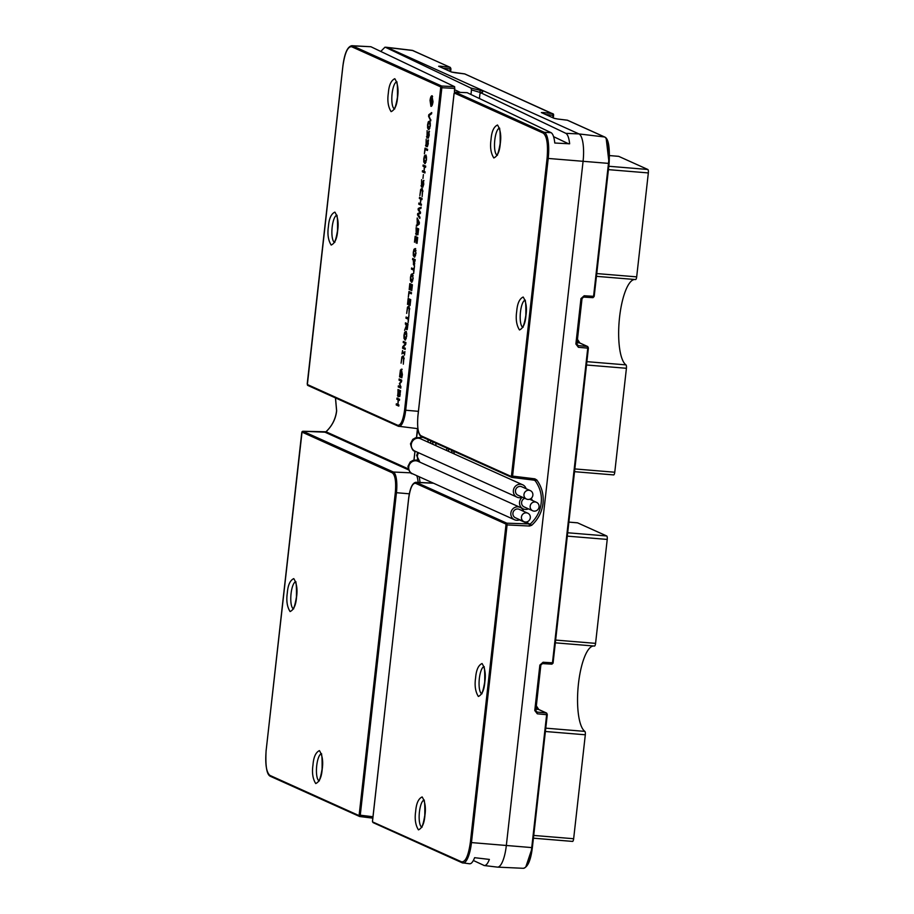 <?xml version="1.0" encoding="UTF-8"?>
<svg xmlns="http://www.w3.org/2000/svg" width="914" height="914" viewBox="0 0 914 914"><rect width="100%" height="100%" fill="white"/><g stroke="black" fill="none" stroke-linecap="round" stroke-linejoin="round"><path stroke-width="1.37" d="M436.035 445.735A20.382 5.872 -85.3 0 0 435.681 443.084M335.507 397.921L336.649 410.832C335.792 418.761 332.25 425.741 326.035 431.785L324.984 432.196L408.478 469.853M464.506 73.863L464.586 73.874A0.925 0.88 -65.7 0 1 464.838 73.943L553.553 114.33A0.925 0.754 160.3 0 1 553.576 114.707L553.553 114.33A0.925 0.754 160.3 0 0 552.924 113.873L553.347 117.906M606.211 138.665L609.112 163.435L594.203 296.307L593.003 297.667L583.669 297.096M609.067 163.457L593.929 296.81M577.431 339.62L578.608 342.19M588.25 347.48L587.485 346.486L588.388 348.2L553.096 662.81L551.85 664.158L552.342 663.484L551.85 664.158L542.562 663.598M588.342 348.211L553.016 663.21L551.896 664.17L542.505 663.598L543.076 662.25L539.866 665.084L534.77 710.521L537.295 713.8L535.821 710.498L540.86 665.004L542.505 663.598L539.866 665.084M536.324 706.111L537.501 708.693M547.132 713.971L546.366 712.989L547.235 714.668L532.336 847.541L525.847 866.838M450.796 68.299L450.042 67.316L450.933 69.018L450.648 71.6M416.544 437.566L417.904 429.066M473.372 860.497L484.294 865.547L497.376 867.112A24.701 7.118 -85.3 0 0 497.524 867.123A24.701 7.118 -85.3 0 0 506.322 845.587L583.063 161.447A24.701 7.118 -85.3 0 0 578.962 133.924L387.239 47.482L412.808 50.521L450.042 67.316L450.282 69.03L450.933 69.018L450.294 67.385L412.203 50.35A23.764 6.844 94.7 0 1 412.808 50.521A0.925 0.88 -65.7 0 1 413.059 50.59M536.244 706.751A24.689 7.106 -85.3 0 0 538.495 709.435L546.366 712.989L546.641 714.714L547.28 714.691L532.371 847.564L531.742 847.586A23.764 6.844 94.7 0 1 523.276 868.3L497.524 867.123M577.351 340.248A24.689 7.106 -85.3 0 0 579.613 342.944L587.485 346.486L587.748 348.211L552.467 662.821L553.061 662.776L552.342 663.484M580.973 298.581L582.035 298.558L584.183 295.759L580.973 298.581L575.877 344.018L578.402 347.297L588.388 348.2L587.748 346.555L579.876 343.013A0.925 0.88 -65.7 0 0 579.613 342.944L577.088 342.681M567.217 120.18L567.286 120.18A0.925 0.88 -65.7 0 1 567.537 120.248L604.771 137.043A0.925 0.88 114.3 0 0 604.531 136.974A23.764 6.844 94.7 0 1 608.473 163.446L593.574 296.319L594.169 296.273L592.957 297.656M567.537 120.248L557.78 119.026L567.286 120.18L604.531 136.974L578.962 133.924L565.823 133.33L480.821 92.782C483.152 92.234 483.357 91.514 481.438 90.623L470.927 88.064L385.674 47.402L384.943 47.22L380.761 51.435M440.948 67.225L440.674 66.208L438.64 66.254L451.379 72L464.586 73.874L552.924 113.873M464.838 73.943L455.115 72.732M370.878 46.728L352.587 45.883A23.444 6.752 -85.3 0 0 351.844 45.7L370.878 46.728L454.646 86.681L454.418 92.554M385.674 47.402L387.239 47.482A24.701 7.118 -85.3 0 0 386.611 47.3A24.701 7.118 -85.3 0 0 386.462 47.288L384.943 47.22M359.156 815.002L359.67 816.522L360.265 815.197L359.156 815.002L395.328 492.509L396.448 492.703A18.554 5.347 -85.3 0 0 393.363 472.024L410.889 472.835M372.786 818.053L359.75 816.533M270.647 776.386A0.925 0.88 -65.7 0 1 269.904 775.392L358.916 815.539L359.67 816.522L372.638 818.121M408.672 498.473L372.501 820.966M505.888 524.042L507.099 524.91L506.836 523.196A0.925 0.88 114.3 0 0 505.888 524.042L415.516 483.289A0.925 0.88 -65.7 0 1 416.464 482.443A18.554 5.347 -85.3 0 0 415.881 482.295L433.236 483.095M519.426 519.872L529.286 524.316L529.537 526.041L507.099 524.91L471.464 842.582L531.742 847.586L546.641 714.714L537.295 713.8M433.533 483.232L416.464 482.443L506.836 523.196L530.371 523.939C536.712 517.941 540.311 510.983 541.168 503.066C542.093 495.137 540.105 487.699 535.216 480.741L534.656 480.284M453.63 451.173L454.349 453.984M512.308 477.131L512.571 476.114L511.36 476.331A0.925 0.685 24.2 0 0 512.308 477.131L511.966 477.451A0.925 0.88 114.3 0 1 511.726 477.382L421.354 436.629A0.925 0.88 -65.7 0 1 420.851 435.704L511.223 476.457A0.925 0.88 114.3 0 0 511.726 477.382L534.267 480.181L534.827 478.833L512.571 476.114L548.206 158.442L609.112 163.435C609.958 147.428 608.518 138.631 604.771 137.043M533.867 480.136L535.216 480.741L534.233 480.17L535.216 480.741L536.792 479.976L534.827 478.833M454.098 93.514L417.927 416.007M467.168 92.691L551.028 132.644C552.879 133.684 554.135 137.134 554.787 143.018L569.651 143.795C568.976 137.865 567.697 134.369 565.823 133.33M454.087 93.571L455.161 92.2M441.85 86.602L441.611 86.019L440.651 86.864L441.85 86.602L441.862 87.744L454.875 88.395M440.754 87.561L441.862 87.744L405.69 410.237L404.582 410.055L440.754 87.104M308.121 385.525A0.925 0.88 -65.7 0 1 307.869 385.457L307.869 385.457A0.925 0.88 -65.7 0 1 307.367 384.531L397.739 425.284A0.925 0.88 114.3 0 0 398.493 426.278A18.554 5.347 -85.3 0 0 398.972 426.404A18.554 5.347 -85.3 0 0 405.69 410.237L418.406 411.334M324.87 432.185L302.991 431.271L393.363 472.024A0.925 0.88 114.3 0 0 392.403 472.869L302.031 432.116A0.925 0.88 -65.7 0 1 302.991 431.271L302.625 431.579M543.659 113.542L543.373 112.525L541.351 112.571L554.078 118.306L557.814 119.037M483.712 865.375C485.62 866.129 487.516 864.141 489.378 859.423L474.617 857.686C472.778 862.382 470.916 864.358 469.031 863.627M546.366 712.989L537.009 712.075L535.764 710.441L534.77 710.521L535.764 710.441M578.402 347.297L576.94 343.995L582.035 298.558L583.612 297.096L593.003 297.667M587.485 346.486L578.128 345.583L576.871 343.95L575.877 344.018L576.871 343.95M505.99 524.727L470.356 842.388C468.448 855.641 465.534 862.131 461.616 861.845L372.604 821.914M529.537 526.041L531.708 525.264L526.11 522.008M480.878 92.68L471.487 89.892L470.973 94.462M479.416 98.495L479.93 93.925L480.57 92.76L481.427 92.463L481.084 93.125M397.613 404.354L396.356 403.782L396.219 404.948L398.79 406.102L398.915 404.936L397.91 404.491L398.413 399.966L399.429 400.412L399.555 399.258L396.984 398.104L396.859 399.258L398.127 399.829L397.921 404.376M400.583 386.805L398.367 385.811L398.241 386.965L400.8 388.119L399.818 383.549L401.52 381.789L401.703 380.121L399.132 378.967L399.007 380.121L401.223 381.127L399.361 383.629L400.949 386.839M403.04 356.117L401.886 356.894L401.075 363.144L402 357.957L402.903 357.385L403.6 358.631L403.325 364.16L403.908 357.797L402.834 356.049M402 357.957L403.485 357.431L402.583 358.002L403.485 357.431L404.182 358.688M405.519 343.584L402.754 346.714L402.583 348.223L405.153 349.388L405.279 348.223L403.188 347.286L405.702 344.429L405.919 342.544L403.348 341.39L403.223 342.544L405.793 343.607M406.09 326.355L404.582 330.365L406.079 327.418L406.627 329.588L407.313 328.8L407.998 323.99L405.428 322.825L406.41 326.378M406.833 329.6L407.313 328.8M408.627 306.361L407.473 307.138L406.661 313.388L407.575 308.201L408.478 307.63L409.175 308.875L408.912 314.405L409.495 308.041L408.409 306.293M407.575 308.201L409.072 307.675L408.17 308.247L409.072 307.675L409.769 308.932M411.506 292.674L408.946 291.509L408.307 297.199L409.106 292.8L411.38 293.828L411.506 292.674M411.78 282.266L413.162 278.61L412.283 273.766L411.163 274.463L410.455 277.388L410.466 280.632L411.551 282.3M413.322 261.255L413.768 265.174L415.219 259.622L412.648 258.456L413.631 261.278M413.996 265.197L414.51 264.375M417.698 237.469L415.139 236.303L414.476 242.221L415.299 237.594L416.27 238.04L416.03 242.93L416.567 238.166L417.287 238.497L417.035 243.375L417.698 237.469M417.207 224.513L416.258 226.329L419.195 224.136L419.377 222.502L417.195 217.978L417.207 224.513L417.835 224.284M420.143 203.594L418.875 203.022L418.738 204.176L421.308 205.342L421.434 204.176L420.429 203.719L420.943 199.195L421.948 199.652L422.074 198.498L419.503 197.333L419.377 198.498L420.646 199.069L420.44 203.616M421.628 187.004L423.273 181.737L422.794 187.244L423.742 184.262L423.388 180.446L421.525 185.691L421.628 179.658L421.525 187.016M422.017 187.039L421.525 185.691M423.765 171.238L422.497 170.667L422.371 171.821L424.941 172.975L425.067 171.821L424.062 171.364L424.564 166.839L425.57 167.296L425.707 166.131L423.136 164.977L423.011 166.142L424.279 166.714L424.073 171.261M427.592 149.313L425.021 148.159L424.382 153.849L425.181 149.45L427.455 150.479L427.592 149.313M427.124 137.945L428.78 132.679L428.289 138.185L429.237 135.203L428.883 131.388L427.021 136.632L427.135 130.588L427.021 137.957M428.769 114.753L428.586 116.386L430.78 120.899L428.952 115.69L431.579 113.782L431.716 112.548L428.769 114.753L431.659 113.085M432.105 95.799C431.18 95.696 430.483 97.227 430.037 100.403L430.928 106.344C431.865 106.447 432.551 104.916 432.996 101.74L431.934 95.742M428.894 129.639L430.277 125.972L430.277 122.739L429.397 121.139L428.278 121.836L427.581 124.761L427.592 128.006L428.677 129.662M426.164 146.537L427.821 141.259L427.329 146.766L428.278 143.784L427.923 139.968L426.061 145.223L426.175 139.179L426.061 146.548M428.358 141.293L427.752 141.236L428.358 141.304M425.09 163.617L426.461 159.961L426.461 156.717L425.593 155.117L424.462 155.814L423.765 158.739L423.776 161.984L424.861 163.652M423.388 174.597L422.965 178.424L423.388 174.597M421.834 188.638L420.668 189.427L419.869 195.665L420.783 190.478L421.685 189.906L422.382 191.163L422.119 196.681L422.691 190.318L421.617 188.581M420.783 190.478L422.268 189.963L421.377 190.523L422.268 189.963L422.976 191.209M417.687 213.556L417.538 214.916L419.834 218.446L419.972 217.246L418.029 214.39L420.394 213.453L420.531 212.231L418.612 209.386L420.966 208.392L421.103 207.192L418.258 208.449L418.109 209.774L420.029 212.608L417.687 213.556L420.474 212.711M416.293 234.932L417.013 233.196L417.412 234.647L417.984 233.915L418.669 228.877L416.099 227.723L416.201 234.944M417.561 234.67L417.984 233.915M414.602 257.097L415.984 253.441L415.105 248.597L413.985 249.293L413.288 252.218L413.288 255.463L414.385 257.131M411.46 269.127L413.734 270.156L413.654 273.537L414.522 265.883L413.859 268.99L411.586 267.973L411.46 269.127L412.145 268.225M412.397 284.78L409.826 283.626L409.164 289.544L409.986 284.917L410.969 285.362L410.432 290.115L411.254 285.488L411.974 285.808L411.734 290.698L412.397 284.78M410.729 299.632L408.158 298.467L407.495 304.385L408.329 299.769L409.301 300.203L408.764 304.956L409.598 300.34L410.306 300.66L410.066 305.55L410.729 299.632M405.953 318.186L408.227 319.214L408.158 322.596L409.015 314.942L408.352 318.061L406.079 317.032L405.953 318.186L406.65 317.284M405.302 340.031L406.673 336.363L406.673 333.13L405.805 331.531L404.685 332.216L403.977 335.152L403.988 338.397L405.073 340.054M402.594 350.553L401.943 353.912L402.331 352.873L404.388 353.787L404.514 355.066L404.902 351.593L404.514 352.633L402.468 351.707L402.594 350.553M401.577 369.222L400.412 370.079L399.555 376.842L400.686 377.345L401.086 373.746L400.538 375.94L399.875 375.643L399.989 373.426L401.452 370.501L401.794 377.848L402.389 374.614L401.36 369.165M398.138 396.733L398.858 394.997L399.258 396.448L399.841 395.716L400.515 390.678L397.956 389.513L398.058 396.733M399.418 396.459L399.841 395.716M307.367 384.531L342.899 66.185C344.795 52.932 347.708 46.443 351.639 46.728L440.651 86.864M269.904 775.392C266.294 772.284 265.049 763.921 266.157 750.314L302.031 432.116M326.035 431.785L326.504 432.733L326.035 431.785L408.135 468.813M470.927 88.064L471.487 89.892M553.587 136.666L568.668 143.829M454.726 89.755L460.268 92.394M396.219 404.948L396.916 404.034M398.698 399.989L398.127 399.829M398.71 399.875L396.859 399.258M397.453 399.304L397.556 398.355M399.452 400.206L398.413 399.966M398.812 405.896L396.813 404.993M398.241 386.965L398.938 386.062M400.035 382.966L401.554 381.424M401.6 381.069L399.007 380.121M399.589 380.167L399.704 379.219M400.823 387.913L398.824 387.01M402.24 357.568L401.886 356.894M402.48 356.951L403.634 356.163M402.583 348.223L403.28 347.32M403.337 346.76L405.747 344.03M405.805 343.493L403.223 342.544M403.805 342.59L403.919 341.642M405.176 349.182L403.177 348.28M406.89 324.596L406.307 324.447M406.901 324.493L405.302 323.99M405.896 324.036L405.999 323.088M407.221 329.634L406.673 327.463M407.827 307.824L407.473 307.138M408.055 307.195L409.209 306.407M409.392 292.823L409.506 291.772M411.403 293.623L409.106 292.8M411.917 282.277L410.466 280.632M411.494 275.171L411.163 274.463M411.746 274.508L412.877 273.812M413.836 263.86L414.362 265.231M413.882 264.169L413.288 264.112M413.219 258.719L414.042 260.204M414.053 260.09L413.459 260.044M413.105 259.667L412.522 259.622M415.584 237.617L415.699 236.566M417.595 238.417L416.567 238.166M416.853 238.188L416.27 238.04M416.864 238.086L415.299 237.594M416.91 225.849L416.396 225.095M416.978 225.141L417.801 224.558M418.258 220.491L417.058 219.223M418.738 204.176L419.435 203.274M421.217 199.229L420.646 199.069M421.24 199.115L419.377 198.498M419.972 198.544L420.074 197.595M421.971 199.446L420.943 199.195M421.331 205.136L419.332 204.233M421.571 185.839L420.988 185.793M422.988 182.583L423.97 180.492M422.371 171.821L423.068 170.918M424.85 166.862L424.279 166.714M424.861 166.759L423.011 166.142M423.593 166.188L423.708 165.228M425.593 167.091L424.564 166.839M424.964 172.769L422.954 171.866M425.467 149.473L425.593 148.411M427.489 150.273L425.181 149.45M427.524 137.98L426.484 136.734M428.495 133.524L429.477 131.433M430.882 119.951L428.586 116.386M429.283 115.45L429.363 114.798M431.385 106.321L430.94 105.613M431.705 96.473L432.231 95.867M429.043 129.651L427.592 128.006M428.609 122.545L428.278 121.836M428.872 121.882L429.991 121.185M426.564 146.56L425.524 145.315M427.535 142.116L428.517 140.013M425.227 163.629L423.776 161.984M424.793 156.523L424.462 155.814M425.056 155.86L426.175 155.163M421.023 190.101L420.668 189.427M421.263 189.472L422.417 188.684M419.914 217.715L417.538 214.916M418.201 214.322L418.281 213.602M420.509 212.482L418.109 209.774M418.761 209.317L418.258 208.449M418.852 208.495L421.068 207.512M416.224 233.63L416.704 234.967M416.236 233.767L415.642 233.721M416.67 227.974L416.544 229.037M417.995 234.704L417.618 233.253M414.739 257.12L413.288 255.463M414.316 250.002L413.985 249.293M414.568 249.339L415.699 248.642M414.042 270.076L412.043 269.173M410.272 284.94L410.397 283.877M412.294 285.739L411.254 285.488M411.54 285.511L410.969 285.362M411.551 285.408L409.986 284.917M408.615 299.792L408.729 298.729M410.626 300.58L409.598 300.34M409.883 300.363L409.301 300.203M409.895 300.249L408.329 299.769M408.547 319.135L406.536 318.232M405.439 340.042L403.988 338.397M405.005 332.936L404.685 332.216M405.268 332.273L406.387 331.576M402.651 352.895L402.766 351.844M404.662 353.707L402.331 352.873M399.555 376.842L400.149 375.768M400.8 370.673L400.412 370.079M401.006 370.124L402.171 369.267M399.144 393.169L398.093 395.431L398.561 396.767M398.093 395.556L397.499 395.511M398.515 389.775L398.401 390.838M399.852 396.493L399.464 395.054M407.884 325.041L406.753 328.297L406.467 325.795L406.604 324.573L407.895 324.938M412.328 275.057L413.174 275.525M412.717 280.872L411.471 280.952L410.752 277.525L412.134 275.045L413.162 278.507M415.105 260.673L413.905 263.895L413.642 261.198L413.756 260.17L415.116 260.57M419.355 222.73L417.915 220.948L419.023 223.187L417.549 224.261L419.275 223.484M429.443 122.43L430.3 122.899M429.831 128.246L428.597 128.326L427.866 124.898L429.26 122.407L430.288 125.869M425.638 156.408L426.484 156.877M426.027 162.224L424.782 162.304L424.062 158.876L425.444 156.397L426.472 159.859M417.298 231.368L416.247 233.641L416.258 229.014L417.778 229.597M416.83 233.687L417.321 233.104L416.407 233.653M418.543 229.94L417.504 233.356L417.492 229.574L418.555 229.837M415.15 249.888L415.996 250.356M415.539 255.703L414.293 255.794L413.574 252.355L414.967 249.876L415.996 253.338M405.85 332.822L406.696 333.29M406.239 338.637L404.993 338.717L404.274 335.289L405.656 332.799L406.684 336.261M399.155 394.894L398.093 395.431L397.796 394.608L398.116 390.804L399.635 391.386M398.687 395.476L399.167 394.894L398.264 395.442M400.263 394.848L399.464 395.156M400.401 391.729L399.361 395.145L399.349 391.363L400.412 391.626M406.753 328.297L407.53 327.886M406.604 324.573L407.575 325.018M412.865 278.484L411.471 280.952M413.905 263.895L414.75 263.438M413.756 260.17L414.796 260.65M417.549 224.261L417.915 220.948M432.619 96.541L432.036 96.484L433.008 101.671M432.802 101.648L431.008 105.647L430.231 100.494L432.471 96.496M431.751 105.738L431.008 105.647M429.98 125.846L428.597 128.326M426.175 159.836L424.782 162.304M416.247 233.641L417.31 233.093M417.789 229.494L416.99 231.345M416.258 229.014L417.207 229.437M417.504 233.356L418.178 233.036M417.492 229.574L418.246 229.905M415.687 253.315L414.293 255.794M406.387 336.238L404.993 338.717M399.647 391.283L398.847 393.146M398.116 390.804L399.052 391.238M399.361 395.145L400.024 394.837M399.349 391.363L400.092 391.706M431.854 98.232L430.62 102.916L431.728 99.283L431.968 103.533L431.728 98.198M431.591 99.26L432.025 98.369M534.073 511.132A4.627 4.41 114.3 0 0 536.495 502.323A4.627 4.41 114.3 0 0 530.314 505.442A4.627 4.41 114.3 0 0 534.073 511.132M522.42 497.216A6.798 6.467 114.3 0 0 528.441 508.858M532.256 500.415A6.798 6.467 114.3 0 0 531.183 498.358M524.842 498.313A4.627 4.41 114.3 0 0 524.122 506.904L532.691 510.766M530.337 490.624L521.78 486.774A4.627 4.41 114.3 0 0 515.599 489.893A4.627 4.41 114.3 0 0 517.975 495.217L526.533 499.078A4.627 4.41 114.3 0 0 532.713 495.959A4.627 4.41 114.3 0 0 528.955 490.27A4.627 4.41 114.3 0 0 526.533 499.078M526.098 488.716A6.798 6.467 114.3 0 0 513.599 489.367A6.798 6.467 114.3 0 0 522.294 497.159M527.812 513.211L519.255 509.349A4.627 4.41 114.3 0 0 513.062 512.468A4.627 4.41 114.3 0 0 515.439 517.792L523.996 521.654A4.627 4.41 114.3 0 0 530.177 518.535A4.627 4.41 114.3 0 0 526.418 512.845A4.627 4.41 114.3 0 0 523.996 521.654M523.562 511.292A6.798 6.467 114.3 0 0 511.075 511.954A6.798 6.467 114.3 0 0 519.758 519.735M430.597 440.799A7.106 2.045 94.7 0 1 430.665 443.313M432.516 441.656A20.382 5.872 94.7 0 1 432.962 444.341M618.515 156.328A3.085 0.891 94.7 0 1 618.607 156.328A3.085 0.891 94.7 0 1 618.698 156.351L647.82 169.478A3.085 0.891 94.7 0 1 648.334 172.929L636.681 276.862A3.085 0.891 94.7 0 1 635.573 279.558A3.085 0.891 94.7 0 1 635.538 279.558L596.442 276.336L635.573 279.558M634.647 279.478A43.232 12.453 -85.3 0 0 619.406 318.712A43.232 12.453 -85.3 0 0 625.964 364.88A3.085 0.891 94.7 0 1 626.421 368.285L614.768 472.23A3.085 0.891 94.7 0 1 613.66 474.926A3.085 0.891 94.7 0 1 613.568 474.903L574.529 471.681L613.66 474.926M577.408 522.831A3.085 0.891 94.7 0 1 577.499 522.819A3.085 0.891 94.7 0 1 577.591 522.854L606.713 535.981A3.085 0.891 94.7 0 1 607.227 539.42L595.574 643.365A3.085 0.891 94.7 0 1 594.454 646.061A3.085 0.891 94.7 0 1 594.431 646.049L555.335 642.828L594.454 646.061M593.54 645.981A43.232 12.453 -85.3 0 0 578.299 685.214A43.232 12.453 -85.3 0 0 584.857 731.383A3.085 0.891 94.7 0 1 585.314 734.787L573.649 838.732A3.085 0.891 94.7 0 1 572.541 841.417A3.085 0.891 94.7 0 1 572.461 841.394L533.422 838.184L572.541 841.417M394.22 108.766A13.561 3.907 94.7 0 1 392.095 93.719A13.561 3.907 94.7 0 1 396.425 81.974M334.296 242.176A13.561 3.907 94.7 0 1 332.17 227.129A13.561 3.907 94.7 0 1 336.501 215.384M293.188 608.667A13.561 3.907 94.7 0 1 291.063 593.632A13.561 3.907 94.7 0 1 295.393 581.887M318.849 780.682A13.561 3.907 94.7 0 1 316.724 765.635A13.561 3.907 94.7 0 1 321.065 753.89M421.56 826.987A13.561 3.907 94.7 0 1 419.435 811.94A13.561 3.907 94.7 0 1 423.765 800.207M481.484 693.577A13.561 3.907 94.7 0 1 479.347 678.531A13.561 3.907 94.7 0 1 483.689 666.797M522.591 327.075A13.561 3.907 94.7 0 1 520.466 312.04A13.561 3.907 94.7 0 1 524.796 300.295M496.919 155.072A13.561 3.907 94.7 0 1 494.794 140.025A13.561 3.907 94.7 0 1 499.135 128.291M446.866 448.123L446.592 450.488M414.008 460.142L415.025 451.162M420.086 482.489L419.229 476.777M450.899 69.041L450.613 71.578M553.598 115.358L553.313 117.895M418.155 482.409A19.343 5.564 -85.3 0 0 416.75 475.657M448.66 448.934L448.386 451.299M450.031 71.315L450.282 69.03L443.084 68.184M535.97 709.184L538.495 709.435A0.925 0.88 -65.7 0 1 538.757 709.504L546.629 713.057L547.28 714.691M552.73 117.632L552.993 115.347L545.784 114.501M409.346 493.811L396.448 492.703L360.265 815.197L372.935 816.739M451.39 450.168L452.259 453.047M512.046 477.451L534.233 480.17M552.753 113.622L543.373 112.525M450.042 67.316L440.674 66.208M552.467 662.821L543.076 662.25M593.574 296.319L584.183 295.759M537.009 712.075L536.244 711.732M577.419 345.264L577.351 345.241A1.542 1.474 -65.7 0 0 577.419 345.264L578.128 345.583M392.403 472.869C395.225 475.303 396.208 481.849 395.328 492.509M408.672 498.53C410.158 488.145 412.443 483.072 415.516 483.289M421.594 436.698A0.925 0.88 -65.7 0 1 421.354 436.629C418.235 434.915 417.081 428.049 417.881 416.03L454.052 93.536L455.229 92.177L467.214 92.68M420.851 435.704C418.029 433.27 417.047 426.724 417.915 416.064M467.26 92.691L455.286 92.188L544.31 132.336L551.028 132.644M351.639 46.728A0.925 0.88 -65.7 0 1 352.587 45.883L441.611 86.019L454.646 86.681M404.582 410.055C403.097 420.429 400.812 425.501 397.739 425.284M541.351 112.571A1.542 1.474 -65.7 0 1 541.762 112.685L554.078 118.306M438.64 66.254A1.542 1.474 -65.7 0 1 439.051 66.368L451.379 72M461.616 861.845A0.925 0.88 114.3 0 0 462.37 862.839A23.444 6.752 -85.3 0 0 462.975 863.01A23.444 6.752 -85.3 0 0 471.464 842.582L470.356 842.388M531.708 525.264C538.163 519.358 541.933 512.057 543.019 503.374C543.876 494.668 541.808 486.865 536.792 479.976M547.086 158.259L548.206 158.442A23.444 6.752 -85.3 0 0 544.31 132.336A0.925 0.88 114.3 0 0 543.35 133.181C546.949 136.289 548.206 144.652 547.086 158.259L511.463 475.931M296.536 597.162C297.678 589.496 296.753 583.315 293.771 578.619C290.081 580.299 287.921 585.097 287.304 593.003C286.173 600.669 287.099 606.85 290.081 611.557C293.771 609.866 295.93 605.068 296.536 597.162M322.208 769.165C323.339 761.499 322.413 755.318 319.432 750.623C315.741 752.313 313.582 757.1 312.976 765.007C311.834 772.673 312.759 778.854 315.741 783.561C319.443 781.87 321.591 777.071 322.208 769.165M484.831 682.072C485.962 674.406 485.048 668.225 482.066 663.518C478.365 665.209 476.217 670.008 475.6 677.914C474.469 685.58 475.383 691.761 478.365 696.457C482.066 694.777 484.214 689.979 484.831 682.072M424.907 815.482C426.05 807.816 425.124 801.635 422.142 796.939C418.441 798.619 416.293 803.417 415.676 811.324C414.545 818.99 415.47 825.171 418.452 829.866C422.142 828.187 424.302 823.388 424.907 815.482M525.938 315.57C527.081 307.904 526.156 301.723 523.174 297.027C519.472 298.707 517.324 303.505 516.707 311.411C515.576 319.077 516.501 325.258 519.483 329.965C523.174 328.275 525.333 323.476 525.938 315.57M500.278 143.567C501.409 135.9 500.484 129.719 497.513 125.012C493.811 126.703 491.652 131.502 491.047 139.408C489.915 147.074 490.829 153.255 493.811 157.951C497.513 156.271 499.661 151.473 500.278 143.567M454.327 93.034L543.35 133.181M337.654 230.671C338.786 222.993 337.86 216.812 334.878 212.117C331.188 213.807 329.029 218.595 328.423 226.501C327.281 234.167 328.206 240.359 331.188 245.055C334.89 243.364 337.038 238.565 337.654 230.671M397.567 97.25C398.71 89.583 397.784 83.403 394.802 78.707C391.112 80.398 388.953 85.185 388.347 93.091C387.205 100.757 388.13 106.938 391.112 111.645C394.802 109.954 396.962 105.156 397.567 97.25M301.894 432.242A0.925 0.685 -155.8 0 1 301.928 431.934L301.928 431.934A0.925 0.685 -155.8 0 1 302.203 431.659M479.839 92.04A1.542 1.474 -65.7 0 1 481.438 90.623M266.157 750.314L301.757 432.619L302.934 431.259L325.944 431.785C331.999 426.095 335.552 419.092 336.592 410.786L335.461 397.898M420.154 462.29A6.798 6.467 -65.7 0 1 418.658 452.796M413.951 460.153L414.956 451.128A6.798 6.467 -65.7 0 1 418.486 438.217A6.798 6.467 -65.7 0 1 420.531 438.743L522.671 484.797M427.843 439.554A6.798 1.954 94.7 0 1 428.129 442.159M418.052 459.868L412.991 460.405L410.237 461.958L407.964 466.346C409.106 471.441 410.592 473.898 412.408 473.703A6.798 6.467 -65.7 0 1 415.961 460.793A6.798 6.467 -65.7 0 1 417.995 461.319L520.135 507.373M614.768 472.23L574.837 468.939M586.502 364.994L626.421 368.285M625.964 364.88L586.879 361.658M636.681 276.862L596.751 273.572M608.416 169.638L648.334 172.929M647.82 169.478L608.793 166.268M618.607 156.328L609.604 155.586L618.698 156.351M573.649 838.732L533.73 835.442M545.395 731.497L585.314 734.787M584.857 731.383L545.761 728.161M595.574 643.365L555.643 640.074M567.308 536.13L607.227 539.42M606.713 535.981L567.685 532.771M577.499 522.819L568.874 522.111L577.591 522.854M416.476 437.578L417.469 428.609M532.371 847.564C530.783 860.394 527.755 867.306 523.276 868.3M536.347 705.848L538.757 709.504M577.454 339.345L579.876 343.013M351.844 45.7C347.469 46.58 344.475 53.4 342.864 66.151L307.23 383.811L307.869 385.457L398.241 426.21L417.847 428.655M412.203 50.35L386.611 47.3M469.602 863.799L462.118 862.77L373.095 822.623L372.466 821.686L408.627 498.496C409.906 488.339 412.317 482.946 415.881 482.295M554.478 118.42L557.78 119.026M451.779 72.103L455.081 72.72M266.123 750.28C265.277 766.069 266.705 774.741 270.407 776.317L359.705 816.533M295.953 581.807L295.153 581.475C296.182 580.87 296.604 586.068 296.422 597.059C295.188 604.383 294.011 608.37 292.88 609.032L293.725 608.838M321.625 753.81L320.814 753.49C321.842 752.873 322.265 758.072 322.082 769.074C320.848 776.386 319.672 780.385 318.54 781.036L319.386 780.842M484.249 666.717L483.437 666.386C484.466 665.78 484.888 670.979 484.706 681.97C483.472 689.293 482.295 693.28 481.164 693.943L482.021 693.749M424.325 800.127L423.513 799.796C424.553 799.19 424.976 804.389 424.782 815.379C423.559 822.703 422.371 826.69 421.24 827.353L422.097 827.159M525.356 300.215L524.545 299.883C525.584 299.278 526.007 304.476 525.824 315.467C524.59 322.791 523.402 326.778 522.282 327.441L523.128 327.246M499.695 128.211L498.884 127.88C499.912 127.275 500.335 132.473 500.152 143.464C498.918 150.787 497.742 154.774 496.61 155.437L497.467 155.243M402.708 357.34L403.303 357.385M408.295 307.584L408.889 307.63M421.503 189.861L422.085 189.906M337.06 215.304L336.261 214.984C337.289 214.379 337.712 219.566 337.529 230.568C336.295 237.88 335.118 241.879 333.987 242.53L334.832 242.347M396.984 81.894L396.185 81.575C397.213 80.958 397.636 86.156 397.453 97.158C396.219 104.47 395.042 108.469 393.911 109.12L394.757 108.926M406.821 328.32L407.404 328.366M413.985 263.918L414.568 263.963M416.338 233.664L416.921 233.71M398.184 395.454L398.778 395.499M399.418 395.168L400.001 395.214M419.926 462.187L416.647 455.469L417.767 452.396M529.629 499.227L536.495 502.323M521.083 507.91L523.242 508.881M517.084 497.182L414.945 451.128C413.117 451.31 411.643 448.865 410.5 443.77L412.762 439.371L415.527 437.817L422.954 437.349M412.408 473.703L514.548 519.769"/></g></svg>
